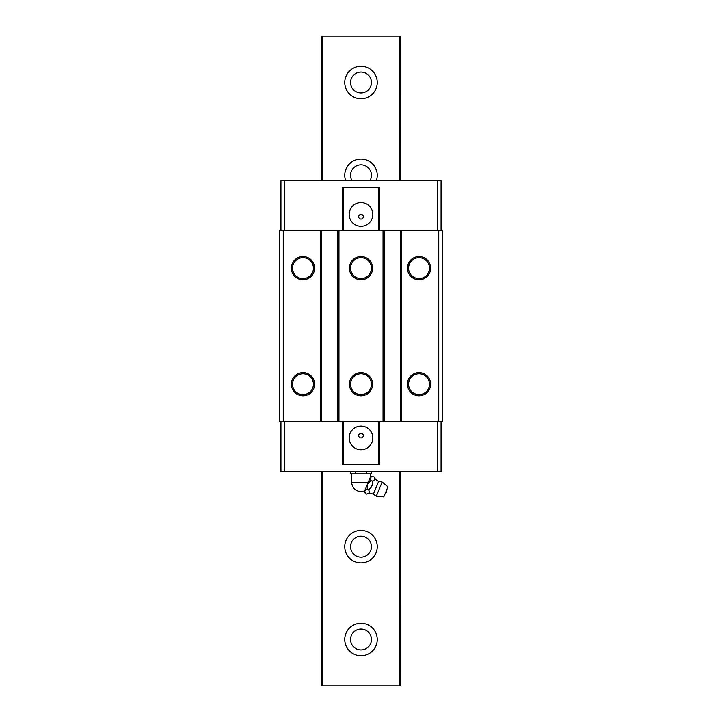 <?xml version="1.0" encoding="UTF-8"?>
<svg xmlns="http://www.w3.org/2000/svg" width="722" height="722" viewBox="0 0 722 722"><rect width="100%" height="100%" fill="white"/><g stroke="black" fill="none" stroke-linecap="round" stroke-linejoin="round"><path stroke-width="1.08" d="M408.571 384.203A10.442 10.442 0 0 0 419.022 394.654A10.442 10.442 0 0 0 429.464 384.203A10.442 10.442 0 0 0 419.022 373.761A10.442 10.442 0 0 0 408.571 384.203M358.681 216.771A2.319 2.319 0 0 0 361 219.091A2.319 2.319 0 0 0 363.319 216.771A2.319 2.319 0 0 0 361 214.443A2.319 2.319 0 0 0 358.681 216.771M314.584 384.203A11.606 11.606 0 0 1 302.978 395.809A11.606 11.606 0 0 1 291.381 384.203A11.606 11.606 0 0 1 302.978 372.606A11.606 11.606 0 0 1 314.584 384.203M292.536 384.203A10.442 10.442 0 0 0 302.978 394.654A10.442 10.442 0 0 0 313.429 384.203A10.442 10.442 0 0 0 302.978 373.761A10.442 10.442 0 0 0 292.536 384.203M430.619 268.169A11.606 11.606 0 0 1 419.022 279.775A11.606 11.606 0 0 1 407.416 268.169A11.606 11.606 0 0 1 419.022 256.572A11.606 11.606 0 0 1 430.619 268.169M408.571 268.169A10.442 10.442 0 0 0 419.022 278.611A10.442 10.442 0 0 0 429.464 268.169A10.442 10.442 0 0 0 419.022 257.727A10.442 10.442 0 0 0 408.571 268.169M350.558 384.203A10.442 10.442 0 0 0 361 394.654A10.442 10.442 0 0 0 371.442 384.203A10.442 10.442 0 0 0 361 373.761A10.442 10.442 0 0 0 350.558 384.203M349.168 437.929A11.832 11.832 0 0 0 361 449.77A11.832 11.832 0 0 0 372.832 437.929A11.832 11.832 0 0 0 361 426.097A11.832 11.832 0 0 0 349.168 437.929M314.584 268.169A11.606 11.606 0 0 1 302.978 279.775A11.606 11.606 0 0 1 291.381 268.169A11.606 11.606 0 0 1 302.978 256.572A11.606 11.606 0 0 1 314.584 268.169M292.536 268.169A10.442 10.442 0 0 0 302.978 278.611A10.442 10.442 0 0 0 313.429 268.169A10.442 10.442 0 0 0 302.978 257.727A10.442 10.442 0 0 0 292.536 268.169M372.606 384.203A11.606 11.606 0 0 1 361 395.809A11.606 11.606 0 0 1 349.394 384.203A11.606 11.606 0 0 1 361 372.606A11.606 11.606 0 0 1 372.606 384.203M349.168 214.443A11.832 11.832 0 0 0 361 226.284A11.832 11.832 0 0 0 372.832 214.443A11.832 11.832 0 0 0 361 202.611A11.832 11.832 0 0 0 349.168 214.443M358.681 435.61A2.319 2.319 0 0 0 361 437.929A2.319 2.319 0 0 0 363.319 435.61A2.319 2.319 0 0 0 361 433.29A2.319 2.319 0 0 0 358.681 435.61M350.558 268.169A10.442 10.442 0 0 0 361 278.611A10.442 10.442 0 0 0 371.442 268.169A10.442 10.442 0 0 0 361 257.727A10.442 10.442 0 0 0 350.558 268.169M372.606 268.169A11.606 11.606 0 0 1 361 279.775A11.606 11.606 0 0 1 349.394 268.169A11.606 11.606 0 0 1 361 256.572A11.606 11.606 0 0 1 372.606 268.169M430.619 384.203A11.606 11.606 0 0 1 419.022 395.809A11.606 11.606 0 0 1 407.416 384.203A11.606 11.606 0 0 1 419.022 372.606A11.606 11.606 0 0 1 430.619 384.203M280.939 230.688L280.939 180.798L284.414 180.798L284.414 230.688M378.409 230.688L378.409 187.756L342.201 187.756L342.201 230.688M378.409 187.756L379.799 187.756L379.799 230.688M284.414 180.798L437.586 180.798L437.586 230.688M437.586 180.798L441.061 180.798L441.061 230.688M441.061 421.684L441.061 471.583L280.939 471.583L280.939 421.684M283.259 421.684L279.775 421.684L279.775 230.688L283.259 230.688L283.259 421.684L442.225 421.684L442.225 230.688L438.741 230.688L438.741 421.684M283.259 230.688L320.387 230.688L320.387 421.684M320.387 230.688L321.552 230.688L321.552 421.684M321.552 230.688L400.448 230.688L400.448 421.684M384.203 230.688L384.203 421.684M338.952 230.688L338.952 421.684M337.797 230.688L337.797 421.684M342.201 421.684L342.201 464.616L379.799 464.616L379.799 421.684M343.591 421.684L343.591 464.616M383.048 230.688L383.048 421.684M343.591 187.756L343.591 230.688M400.448 230.688L438.741 230.688M401.613 230.688L401.613 421.684M378.409 421.684L378.409 464.616M284.414 471.583L284.414 421.684M437.586 471.583L437.586 421.684M373.346 494.209L376.297 496.185L383.788 496.898L387.958 486.827L382.155 482.034L378.671 481.348L373.346 494.209A9.205 9.205 0 0 0 366.731 494.092L365.449 493.559L364.7 490.807L367.245 489.227L367.363 484.399L364.772 490.635M378.671 481.348A9.205 9.205 0 0 1 373.915 476.755C375.323 479.038 374.727 480.482 372.119 481.087C372.913 484.904 371.713 487.792 368.527 489.76C369.935 492.034 369.339 493.478 366.731 494.092M368.987 480.473L367.507 484.056L370.837 480.554L370.088 477.811L368.987 480.473L370.16 477.639L372.624 476.222L370.539 476.719L370.16 477.639L370.539 476.719M350.278 471.583L350.278 473.903L371.722 473.903L371.722 471.583M368.527 489.76L367.245 489.227M369.24 492.594L369.33 492.007M373.915 476.755L372.624 476.222M382.155 482.034L376.297 496.185M372.119 481.087L370.837 480.554M365.449 493.559L364.321 491.727L364.7 490.807M355.639 473.903L355.639 471.583M366.361 473.903L366.361 471.583M344.755 546.653A16.245 16.245 0 0 0 361 562.898A16.245 16.245 0 0 0 377.245 546.653A16.245 16.245 0 0 0 361 530.408A16.245 16.245 0 0 0 344.755 546.653M369.908 180.798A10.442 10.442 0 0 0 361 164.896A10.442 10.442 0 0 0 352.092 180.798M376.306 180.798A16.245 16.245 0 0 0 361 159.102A16.245 16.245 0 0 0 345.694 180.798M344.755 639.484A16.245 16.245 0 0 0 361 655.729A16.245 16.245 0 0 0 377.245 639.484A16.245 16.245 0 0 0 361 623.239A16.245 16.245 0 0 0 344.755 639.484M350.558 82.516A10.442 10.442 0 0 0 361 92.957A10.442 10.442 0 0 0 371.442 82.516A10.442 10.442 0 0 0 361 72.074A10.442 10.442 0 0 0 350.558 82.516M350.558 546.653A10.442 10.442 0 0 0 361 557.104A10.442 10.442 0 0 0 371.442 546.653A10.442 10.442 0 0 0 361 536.211A10.442 10.442 0 0 0 350.558 546.653M350.558 639.484A10.442 10.442 0 0 0 361 649.926A10.442 10.442 0 0 0 371.442 639.484A10.442 10.442 0 0 0 361 629.043A10.442 10.442 0 0 0 350.558 639.484M344.755 82.516A16.245 16.245 0 0 0 361 98.761A16.245 16.245 0 0 0 377.245 82.516A16.245 16.245 0 0 0 361 66.271A16.245 16.245 0 0 0 344.755 82.516M321.552 36.1L321.552 180.798L321.552 36.1L400.448 36.1L400.43 180.798L400.448 36.1M321.552 685.9L321.552 471.583L321.552 685.9L400.448 685.9L400.43 471.583L400.448 685.9M351.713 473.903L351.713 482.26L368.247 482.26M399.293 685.9L399.293 471.583M399.293 180.798L399.293 36.1M322.707 685.9L322.707 471.583M322.707 180.798L322.707 36.1M385.133 493.64A3.484 3.484 0 0 0 386.604 490.085M351.713 482.26A9.287 9.287 0 0 0 364.727 490.761M370.287 477.341L370.287 473.903"/></g></svg>
